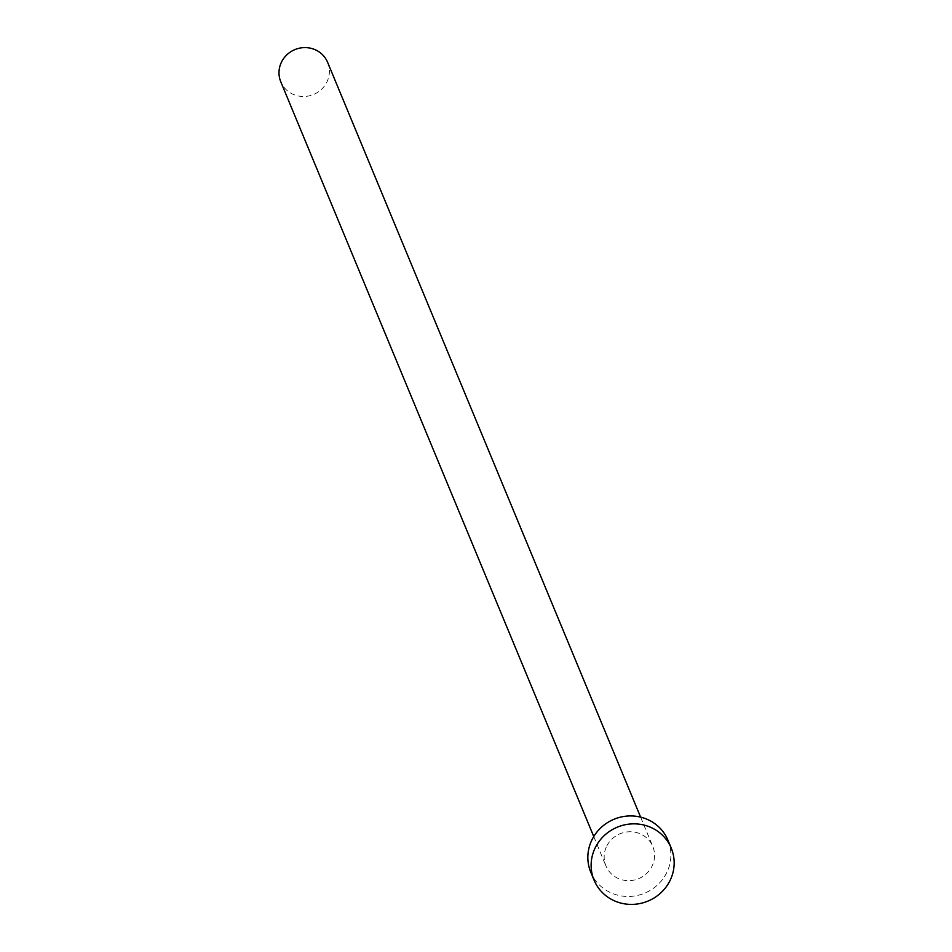 <?xml version="1.0" encoding="UTF-8"?>
<svg xmlns="http://www.w3.org/2000/svg" width="952" height="952" viewBox="0 0 952 952"><rect width="100%" height="100%" fill="white"/><g stroke="black" fill="none" stroke-linecap="round" stroke-linejoin="round"><path stroke-width="0.71" stroke-dasharray="4.76 3.57" d="M327.619 62.332A25.359 24.3 -22.5 0 1 326.714 82.384A25.359 24.3 -22.5 0 1 303.081 96.497A25.359 24.3 -22.5 0 1 280.769 81.765M606.852 845.876A25.359 24.3 -22.5 0 1 630.474 831.75A25.359 24.3 -22.5 0 1 652.786 846.495A25.359 24.3 -22.5 0 1 651.87 866.534A25.359 24.3 -22.5 0 1 628.249 880.659A25.359 24.3 -22.5 0 1 605.936 865.927A25.359 24.3 -22.5 0 1 606.852 845.876M667.947 840.199A41.781 40.008 -22.5 0 1 666.448 873.222A41.781 40.008 -22.5 0 1 627.523 896.475A41.781 40.008 -22.5 0 1 590.775 872.211M640.613 817.125L652.786 846.495M593.75 836.546L605.936 865.927"/><path stroke-width="1.43" d="M593.75 836.546L280.769 81.765A25.359 24.3 -22.5 0 1 281.685 61.725A25.359 24.3 -22.5 0 1 305.306 47.6A25.359 24.3 -22.5 0 1 327.619 62.332L640.613 817.125M594.06 880.124L590.775 872.211A41.781 40.008 -22.5 0 1 592.275 839.188A41.781 40.008 -22.5 0 1 631.2 815.935A41.781 40.008 -22.5 0 1 667.947 840.199L671.231 848.125A41.781 40.008 -22.5 0 1 669.732 881.147A41.781 40.008 -22.5 0 1 630.807 904.4A41.781 40.008 -22.5 0 1 594.06 880.124A41.781 40.008 -22.5 0 1 595.559 847.113A41.781 40.008 -22.5 0 1 634.484 823.849A41.781 40.008 -22.5 0 1 671.231 848.125"/></g></svg>
